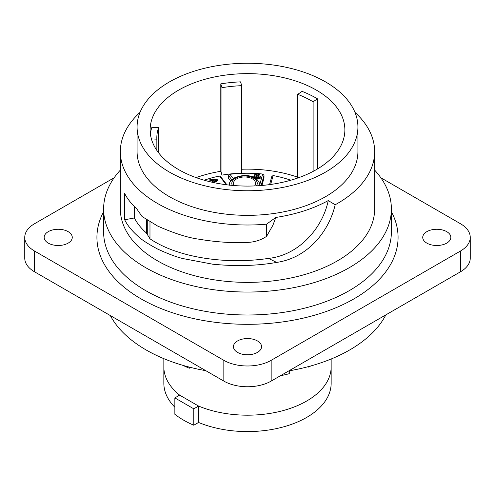 <?xml version="1.0" encoding="UTF-8"?>
<svg xmlns="http://www.w3.org/2000/svg" width="495" height="495" viewBox="0 0 495 495"><rect width="100%" height="100%" fill="white"/><g stroke="black" fill="none" stroke-linecap="round" stroke-linejoin="round"><path stroke-width="0.74" d="M198.687 406.11A83.655 48.3 0 0 0 285.671 409.866A83.655 48.3 0 0 0 331.155 366.888L331.155 383.285A83.655 48.3 180 0 1 285.615 426.275A83.655 48.3 180 0 1 198.575 422.458L193.786 425.224L193.786 408.827L198.575 406.067L179.648 395.134L174.859 397.9L174.859 414.296A90.344 52.161 0 0 0 193.786 425.224M174.859 407.23A83.655 48.3 180 0 1 163.845 383.285L163.845 366.888A83.655 48.3 0 0 0 179.567 395.072M198.575 422.458L198.575 406.067M193.786 408.827L174.859 397.9M110.323 315.556A143.884 83.073 0 0 0 146.167 349.984A143.884 83.073 0 0 0 205.79 370.675M288.857 370.879A143.884 83.073 0 0 0 385.846 314.882M182.896 365.347A100.386 57.958 0 0 0 189.338 368.224L189.338 367.117M280.442 375.736A100.386 57.958 0 0 0 289.278 373.688L289.278 370.805M308.119 366.69L308.119 367.185A100.386 57.958 -0 0 0 310.872 365.935M189.338 368.224L190.674 367.457M307.525 366.844L308.119 367.185M317.45 168.974L317.45 98.821L313.118 101.803L313.118 171.394M317.45 98.821A97.373 56.22 0 0 0 302.068 91.371L297.743 94.347A90.684 52.352 180 0 1 313.118 101.803M297.743 177.204A97.373 56.22 0 0 0 241.733 169.24M220.795 171.301L221.964 175.125L221.964 87.695A90.684 52.352 180 0 1 241.733 85.684L240.57 81.861A97.373 56.22 -0 0 0 220.795 83.872L220.795 171.301A97.373 56.22 0 0 0 196.107 177.612M156.847 150.381L156.847 139.175A90.684 52.352 180 0 1 156.816 137.932A90.684 52.352 180 0 1 158.592 127.623L151.891 127.289A97.373 56.22 -0 0 0 150.375 133.898M178.646 169.612A97.373 56.22 180 0 1 150.127 129.863A97.373 56.22 180 0 1 178.646 90.109A97.373 56.22 180 0 1 284.761 77.919A97.373 56.22 180 0 1 344.873 129.863A97.373 56.22 180 0 1 284.761 181.801A97.373 56.22 180 0 1 178.646 169.612M169.42 172.087A110.422 63.75 180 0 1 137.078 127.005A110.422 63.75 180 0 1 169.414 81.929A110.422 63.75 180 0 1 289.754 68.106A110.422 63.75 180 0 1 357.922 127.005A110.422 63.75 180 0 1 289.754 185.903A110.422 63.75 180 0 1 169.42 172.087M357.922 127.005L357.922 151.594A110.422 63.75 180 0 1 289.754 210.493A110.422 63.75 180 0 1 169.42 196.676A110.422 63.75 180 0 1 137.078 151.594L137.078 127.005M266.582 224.173L275.802 217.454C295.762 214.397 313.248 208.779 328.253 200.586L335.189 204.763C328.729 232.211 307.247 258.043 276.625 262.418C257.103 265.877 235.799 266.477 212.708 264.2L183.082 258.594C176.573 257.078 168.071 253.892 157.589 249.035C147.485 243.62 140.747 239.178 137.381 235.713C131.367 230.187 127.135 224.872 124.678 219.755L124.678 193.465C127.067 198.408 131.088 203.538 136.756 208.853L142.059 216.532L157.589 226.029C174.246 233.399 188.094 237.792 199.132 239.215C216.42 242.129 232.755 243.181 248.137 242.371C254.937 242.03 261.088 240.026 266.582 236.344L266.582 224.173A127.153 73.415 180 0 1 157.589 203.507A127.153 73.415 180 0 1 120.347 151.594A127.153 73.415 180 0 1 140.029 112.359M354.971 112.359A127.153 73.415 180 0 1 374.653 151.594A127.153 73.415 180 0 1 335.183 204.763M266.582 236.338L272.9 225.268L275.802 217.484M374.653 151.594L374.653 208.97A127.153 73.415 180 0 1 296.159 276.792A127.153 73.415 180 0 1 157.589 260.877A127.153 73.415 180 0 1 120.347 208.97L120.347 151.594M149.979 221.865L149.979 238.794L146.371 232.928C141.094 228.282 137.096 223.294 134.374 217.973L124.678 219.755M134.374 206.576L134.374 217.973M149.979 238.794C176.727 257.06 224.569 264.967 268.538 258.396C298.943 255.21 322.561 228.158 328.241 200.58M374.653 170.094A143.884 83.073 180 0 1 391.384 208.97A143.884 83.073 180 0 1 302.563 285.72A143.884 83.073 180 0 1 145.759 267.708A143.884 83.073 180 0 1 103.616 208.97A143.884 83.073 180 0 1 120.347 170.094M48.275 243.119A14.052 8.112 180 0 1 44.16 237.383A14.052 8.112 180 0 1 58.212 229.272A14.052 8.112 180 0 1 72.264 237.383A14.052 8.112 180 0 1 63.589 244.883A14.052 8.112 180 0 1 48.275 243.119M237.563 352.409A14.052 8.112 180 0 1 233.448 346.667A14.052 8.112 180 0 1 247.5 338.555A14.052 8.112 180 0 1 261.552 346.667A14.052 8.112 180 0 1 252.877 354.166A14.052 8.112 180 0 1 237.563 352.409M426.851 243.119A14.052 8.112 180 0 1 422.736 237.383A14.052 8.112 180 0 1 436.788 229.272A14.052 8.112 180 0 1 450.84 237.383A14.052 8.112 180 0 1 442.165 244.883A14.052 8.112 180 0 1 426.851 243.119M380.853 177.767L460.449 223.721A33.462 19.317 180 0 1 470.25 237.383A33.462 19.317 180 0 1 460.449 251.045L271.161 360.329A33.462 19.317 180 0 1 223.839 360.329L34.551 251.045A33.462 19.317 180 0 1 24.75 237.383A33.462 19.317 180 0 1 34.551 223.721L114.147 177.767M24.75 237.383L24.75 258.149A33.462 19.317 0 0 0 34.551 271.811L223.839 381.094A33.462 19.317 0 0 0 271.161 381.094L460.449 271.811A33.462 19.317 0 0 0 470.25 258.149L470.25 237.383M297.743 178.021L297.743 94.347M241.733 85.684L241.733 173.114A90.684 52.352 180 0 0 221.964 175.125M221.964 87.695L220.795 83.872M158.592 127.623L158.592 152.788M156.847 139.175L151.39 138.897M164.229 159L164.433 158.932A90.684 52.352 180 0 0 165.169 159.879M230.701 181.034L228.61 178.311L228.61 175.583L229.94 174.314A83.655 48.3 180 0 1 257.907 173.615M261.181 185.52L263.99 175.279L263.99 178.014L261.948 185.458M211.532 182.104L212.646 181.671L209.75 179.765L217.231 179.592L217.237 180.799L216.439 181.999L215.381 181.486L215.95 179.53L211.099 179.871L214.681 181.733L212.943 182.42M217.231 179.592L216.439 180.91L215.381 180.39M206.984 180.984L207.702 181.17M214.681 182.791L214.681 181.733M215.709 180.087L211.328 180.415M216.439 181.999L216.439 180.91M210.158 181.783L209.75 179.765M226.933 184.808L220.801 176.857L219.533 176.022L226.246 184.722M204.2 180.217A83.655 48.3 180 0 1 219.533 176.022M234.16 185.551A11.045 6.373 180 0 1 233.485 183.348A11.045 6.373 180 0 1 244.53 176.975A11.045 6.373 180 0 1 255.569 183.348A11.045 6.373 180 0 1 254.628 185.928M257.474 176.919L256.707 176.474L255.606 177.111M256.707 175.385L253.298 177.352L259.077 176.752L256.707 175.385L256.707 176.474M252.314 176.845L255.779 174.846L254.758 174.252L255.606 173.764L256.633 174.351L258.446 173.306L259.374 173.844L257.561 174.89L260.846 176.789L259.993 177.278L254.504 177.829M254.832 175.391L254.758 174.252M260.846 176.789L260.846 177.878L259.993 178.373L256.008 178.769M259.993 178.373L259.993 177.278M259.374 173.844L259.374 174.933L258.508 175.434M259.832 184.418L262.678 174.042L263.99 175.279M259.145 173.708A83.655 48.3 180 0 1 262.678 174.042M229.94 174.314L233.256 178.621M228.61 175.583L231.833 179.765M269.558 184.616L271.811 176.418L273.104 175.558L270.66 184.468M273.104 175.558A83.655 48.3 180 0 1 290.8 180.217M147.281 220.182L147.281 234.661M146.371 219.588L146.371 232.928M276.631 262.412L268.538 258.396M103.616 208.97L103.616 231.92A143.884 83.073 0 0 0 145.759 290.658A143.884 83.073 0 0 0 302.563 308.67A143.884 83.073 0 0 0 391.384 231.92L391.384 208.97M391.384 211.755A150.579 86.934 180 0 1 325.215 311.844A150.579 86.934 180 0 1 141.025 298.856A150.579 86.934 180 0 1 103.616 211.755M460.449 271.811L460.449 251.045M34.551 271.811L34.551 251.045M223.839 381.094L223.839 360.329M271.161 381.094L271.161 360.329M217.231 180.681L217.231 179.815M259.918 185.538A15.395 8.885 180 0 1 259.918 185.619L259.918 185.538C259.51 180.935 256.28 177.823 250.229 176.201C246.776 174.803 241.622 175.304 234.772 177.711C228.43 181.943 229.829 182.952 229.136 185.538M256.49 185.842A12.715 7.338 -0 0 0 244.932 176.01A12.715 7.338 -0 0 0 232.316 185.39M163.845 358.658L163.845 366.888M331.155 358.999L331.155 366.888"/></g></svg>
